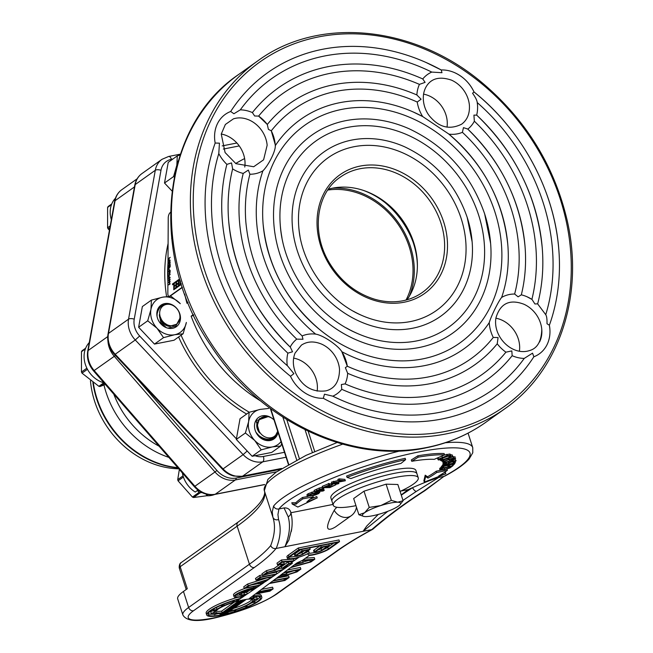<?xml version="1.0" encoding="UTF-8"?>
<svg xmlns="http://www.w3.org/2000/svg" width="653" height="653" viewBox="0 0 653 653"><rect width="100%" height="100%" fill="white"/><g stroke="black" fill="none" stroke-linecap="round" stroke-linejoin="round"><path stroke-width="0.98" d="M413.006 241.928A80.915 67.724 54.6 0 0 384.984 202.536M406.019 300.054A73.258 61.317 54.6 0 0 397.424 223.35A73.258 61.317 54.6 0 0 327.782 190.072M374.822 487.742A20.08 3.877 -17.9 0 1 375.279 487.595M363.876 516.45L358.897 514.744L364.611 512.744A20.08 3.877 162.1 0 0 363.974 516.466A20.08 3.877 162.1 0 0 365.313 516.588A20.08 3.877 162.1 0 0 382.242 513.25A20.08 3.877 162.1 0 0 398.461 506.067A20.08 3.877 162.1 0 0 399.905 504.859A20.08 3.877 162.1 0 0 397.75 502.214A20.08 3.877 162.1 0 0 380.83 505.553A20.08 3.877 162.1 0 0 364.611 512.744L369.239 507.389L380.83 505.553L391.335 500.369L397.75 502.214L403.089 500.712L400.02 504.736M358.897 514.744L353.665 498.533L364.007 491.178L386.103 484.159L397.857 484.502L403.089 500.712M364.007 491.178L369.239 507.389M386.103 484.159L391.335 500.369M394.388 473.343A44.673 8.628 -17.9 0 1 416.973 473.784A44.673 8.628 -17.9 0 0 371.81 479.302A44.673 8.628 -17.9 0 0 331.961 501.243A44.673 8.628 -17.9 0 1 351.371 487.065A44.673 8.628 -17.9 0 1 394.388 473.343M355.967 505.667A44.673 8.628 -17.9 0 1 333.25 505.251A44.673 8.628 -17.9 0 1 352.661 491.064A44.673 8.628 -17.9 0 1 395.677 477.351A44.673 8.628 -17.9 0 1 418.263 477.792A44.673 8.628 -17.9 0 1 400.085 491.415M180.081 155.047L177.298 155.879L168.229 162.328L164.507 183.028L171.992 190.978M177.298 155.879L176.824 165.233L173.584 176.571L164.507 183.028M173.584 176.571L174.261 177.004M178.261 160.826A20.104 16.823 54.6 0 0 176.824 165.233A20.104 16.823 54.6 0 0 176.628 166.711M151.423 300.102L150.949 309.465A20.104 16.823 54.6 0 1 162.589 297.188A20.104 16.823 54.6 0 1 180.293 303.678L170.988 296.242L162.589 297.188L151.423 300.102L142.354 306.559L138.632 327.251L154.475 344.09L174.033 340.237L183.109 333.781L186.35 322.443A20.104 16.823 54.6 0 1 174.718 334.728L183.109 333.781M147.709 320.803L157.014 328.23A20.104 16.823 54.6 0 1 150.949 309.465L147.709 320.803L138.632 327.251M163.544 337.642L174.718 334.728A20.104 16.823 54.6 0 1 157.014 328.23L163.544 337.642L154.475 344.09M157.512 318.15A13.215 11.06 -125.4 0 1 164.67 303.612A13.215 11.06 -125.4 0 1 179.787 313.758A13.215 11.06 -125.4 0 1 172.637 328.296A13.215 11.06 -125.4 0 1 157.512 318.15M268.661 408.435L260.269 409.382L249.103 412.296L240.026 418.753L236.313 439.445L252.156 456.284L271.713 452.423L280.79 445.975L281.655 443.509M249.103 412.296L248.63 421.658L245.381 432.996L236.313 439.445M245.381 432.996L254.694 440.424L261.224 449.835L252.156 456.284M261.224 449.835L272.391 446.913L280.79 445.975M260.269 409.382A20.104 16.823 54.6 0 0 248.63 421.658A20.104 16.823 54.6 0 0 254.694 440.424A20.104 16.823 54.6 0 0 272.391 446.913A20.104 16.823 54.6 0 0 281.027 441.583M278.007 432.213A13.215 11.06 -125.4 0 1 267.395 440.644A13.215 11.06 -125.4 0 1 255.192 430.343A13.215 11.06 -125.4 0 1 258.588 417.438A13.215 11.06 -125.4 0 1 271.868 418.206M257.102 433.821A12.399 10.375 54.6 0 0 274.497 437.33M363.599 190.48A73.258 61.317 -125.4 0 1 417.194 261.886A73.258 61.317 -125.4 0 1 417.389 266.089M109.908 227.628L108.145 228.885L109.443 230.231M111.492 204.65L107.59 207.425L107.574 227.758L110.226 225.873M107.574 227.758A22.855 19.125 54.6 0 0 108.145 228.885M107.59 207.425A22.855 19.125 54.6 0 1 108.161 206.495L111.769 203.924M87.445 369.304L82.025 373.157L98.872 386.315A22.855 19.125 54.6 0 0 99.444 386.421A22.855 19.125 54.6 0 0 100.007 386.519L105.337 384.437M98.872 386.315L103.803 382.813M104.415 383.376L100.007 386.519M85.372 348.922L81.47 351.698L81.454 372.03L86.873 368.178M81.454 372.03A22.855 19.125 54.6 0 0 82.025 373.157M81.47 351.698A22.855 19.125 54.6 0 1 82.041 350.775L85.649 348.204M168.343 304.012L169.364 304.241M170.719 304.608A11.338 9.485 -125.4 0 1 179.959 316.811A11.338 9.485 -125.4 0 1 179.934 317.562A11.338 9.485 -125.4 0 1 169.437 325.537A11.338 9.485 -125.4 0 1 159.659 313.211A11.338 9.485 -125.4 0 1 170.719 304.608L169.274 304.265C162.613 303.751 158.565 306.967 157.128 313.922L157.047 316.305M166.295 327.651L160.842 322.476L159.316 314.746L162.36 321.643L169.38 326.32L176.808 324.206L179.853 318.395L175.828 326.108L167.935 328.165M170.27 326.435A11.591 10.244 -109.9 0 1 159.316 314.746M201.916 492.55L200.161 492.819A22.855 19.125 -125.4 0 1 199.051 492.37L197.402 490.509M179.346 469.458L177.722 479.637L183.052 475.841M183.42 477.017L178.065 480.828L192.447 497.072L199.051 492.37M192.447 497.072A22.855 19.125 54.6 0 0 193.557 497.521L206.683 495.774M200.161 492.819L193.557 497.521M177.722 479.637A22.855 19.125 54.6 0 0 178.065 480.828M277.729 431.372L274.774 437.82L269.265 440.636M267.975 439.134A11.591 9.697 -142.8 0 1 258.327 435.11M255.96 432.262L258.759 435.51C264.677 439.975 270.113 440.285 275.06 436.433L277.696 431.274M277.656 431.127A11.338 9.485 -125.4 0 1 270.832 437.796A11.338 9.485 -125.4 0 1 260.89 433.78A11.338 9.485 -125.4 0 1 258.441 421.242A11.338 9.485 -125.4 0 1 268.636 416.753A11.338 9.485 -125.4 0 1 274.048 419.977M268.636 416.753L266.889 416.402L259.519 418.655L257.151 425.838L259.592 432.898L256.058 420.728L268.138 416.622M259.592 432.898A11.591 9.697 -142.8 0 1 257.527 421.854M179.42 568.502L180.171 566.714A4.285 3.592 -125.4 0 1 181.297 562.511C179.42 563.033 178.857 567.171 179.428 568.502L186.203 589.496M183.46 591.455L188.627 607.47A52.893 10.219 162.1 0 0 182.873 614.93L177.698 598.915A52.893 10.219 162.1 0 1 183.46 591.455L187.28 588.737L180.171 566.714L237.153 526.171L249.446 564.208L188.627 607.47A4.285 3.592 54.6 0 0 193.533 610.759L254.352 567.498A254.441 49.163 162.1 0 0 276.056 548.479L276.227 548.447C280.521 537.492 281.296 527.844 278.553 519.494L277.933 514.54L278.937 508.956A101.493 19.606 -17.9 0 1 418.646 451.982A101.493 19.606 -17.9 0 1 443.909 476.421L424.197 490.762C404.346 503.569 386.862 516.523 371.72 529.607L363.027 531.322L366.798 525.975L378.283 514.425M291.703 528.906L288.838 540.145L284.92 546.724L276.227 548.447M279.125 508.916L284.047 507.944C287.312 507.691 289.508 508.948 290.634 511.707A4.285 4.032 163.9 0 1 288.161 516.719C290.642 525.428 289.565 535.427 284.92 546.724L363.027 531.322L387.833 511.299M291.279 531.518C292.609 524.514 292.405 517.951 290.667 511.821L290.634 511.707M400.885 491.048L408.117 489.619A268.734 51.93 -17.9 0 1 412.541 487.66L401.293 495.145M402.983 500.386L416.271 491.448A4.285 1.804 -123.1 0 1 412.541 487.66C423.03 483.049 431.788 479.637 438.824 477.416L443.746 476.445M373.083 528.995L371.875 529.583A254.441 49.163 162.1 0 0 336.262 551.344A4.285 3.592 54.6 0 0 337.454 550.83C346.996 544.047 358.717 536.888 372.618 529.354M372.945 529.118C387.866 516.205 405.178 503.39 424.899 490.664L443.909 476.421M399.946 450.945A105.778 20.439 162.1 0 0 273.574 506.099C274.644 508.409 276.431 509.364 278.937 508.956M273.574 506.099L272.252 511.903L272.864 517.111A4.285 4.032 -18.4 0 0 272.881 517.143A4.285 4.032 -18.4 0 0 278.553 519.494M272.889 517.168L272.946 517.364C275.55 525.543 274.799 534.954 270.701 545.606C271.779 547.916 273.558 548.871 276.056 548.479M290.92 512.736L332.989 504.434M333.25 505.251L330.883 497.904A44.673 8.628 -17.9 0 1 370.733 475.964A44.673 8.628 -17.9 0 1 415.896 470.446L418.263 477.792M439.73 468.936L441.599 466.887M444.105 466.283L447.672 465.434M449.868 464.912L452.358 464.316M455.076 461.81L455.312 462.544L453.99 464.552L452.562 464.944L453.598 463.361L450.292 464.259L449.321 465.744L447.893 466.128L448.864 464.65L444.375 465.875L443.338 467.458L441.91 467.85L441.477 466.52L443.305 464.365M450.643 462.365L452.994 461.72M446.325 462.724L448.333 461.744M455.076 459.035L456.088 460.732L455.157 461.785L453.206 462.373L454.668 461.091M454.619 461.018L452.839 461.189L446.954 464.365L444.391 464.895L443.403 464.667L443.305 462.618M323.717 489.089L324.206 490.419L323.031 491.023L314.542 491.774L319.619 489.391L322.696 488.673L323.806 488.909L321.047 490.697L324.206 490.419M314.542 491.774L314.109 490.436L319.186 488.06L322.5 487.326M309.971 499.267L316.787 496.574L317.219 497.904L297.825 507.055L292.242 504.059L296.176 504.108A85.763 16.57 -17.9 0 1 302.919 498.81L313.26 496.876A73.258 14.154 162.1 0 0 306.894 501.994L317.219 497.904M292.242 504.059L291.809 502.728L295.744 502.769A85.763 16.57 -17.9 0 1 302.486 497.48L307.996 496.443M443.501 473.025L445.403 472.429L445.836 473.768L424.311 482.11L425.634 476.519L427.993 478.102A73.258 14.154 162.1 0 0 436.661 472.535L447.387 470.315A85.763 16.57 -17.9 0 1 438.71 475.988L445.836 473.768M424.311 482.11L423.879 480.771L425.209 475.188L427.56 476.772A73.258 14.154 162.1 0 0 436.228 471.197L440.375 470.34M411.749 461.296L411.317 459.965L417.789 455.827A85.763 16.57 -17.9 0 1 444.122 453.549L444.554 454.88L434.237 459.353A73.258 14.154 162.1 0 0 411.749 461.296L418.222 457.165A85.763 16.57 -17.9 0 1 444.554 454.88M347.045 477.384L346.612 476.045A85.763 16.57 -17.9 0 1 405.195 458.316L405.619 459.647L400.983 463.418A73.258 14.154 162.1 0 0 350.947 478.567L347.045 477.384A85.763 16.57 -17.9 0 1 405.619 459.647M314.436 491.431L308.061 493.75L306.886 494.86L307.4 496.304L308.485 495.08L312.216 493.48L316.86 492.403L319.799 492.493L319.366 491.162M322.623 487.701L322.198 486.371L329.251 483.473L329.683 484.804L324.794 487.073L326.778 487.04L332.189 484.91L327.635 487.024L330.312 486.975L336.05 484.689L329.855 487.571L322.623 487.701L329.683 484.804M329.496 484.24L331.757 483.571L332.189 484.91M332.091 484.616L334.091 483.685M331.879 483.473L333.928 482.608L342.809 481.196L338.303 480.763L339.65 480.2L345.339 480.747L334.01 482.975L338.907 483.457L337.56 484.02L331.879 483.473L331.446 482.134L338.23 480.518M338.303 480.763L337.87 479.433L339.225 478.861L344.906 479.408L345.339 480.747M438.106 458.667L438.4 457.549M444.048 455.108L449.852 454.006L450.774 456.014L448.962 456.741L448.995 455.851L446.791 456.104L439.959 458.83L439.844 459.483L442.767 459.198L438.538 460.006L438.514 459.108L447.199 455.647L450.284 455.337L450.774 456.014M440.881 458.112L442.334 457.867L442.767 459.198M442.456 458.235L448.66 455.965M450.684 455.223L451.99 454.741L452.839 456.284L442.391 460.112L443.795 460.798L442.391 461.312L440.563 460.422L452.839 456.284M443.518 459.941L453.117 456.692L455.263 456.969M446.921 460.332L451.239 458.912M444.358 461.94C444.138 461.508 445.64 460.74 448.88 459.639L454.251 458.635L449.729 460.945C446.464 462.014 444.677 462.34 444.358 461.94L444.334 461.9M442.954 462.414L444.162 461.157L448.684 459.337L453.549 458.022L455.655 458.169L454.455 459.41L445.06 462.553L442.954 462.414L442.489 461.01M453.117 456.692L453.549 458.022M451.99 454.741L452.423 456.08M440.424 459.981L440.563 460.422M443.444 459.728L443.795 460.798M448.619 455.818L448.913 456.725M439.959 458.83L439.844 459.483L439.706 459.043M440.93 458.259L441.314 459.451M442.293 457.859L442.726 459.19M438.538 460.006L438.081 457.769M338.523 482.257L338.907 483.457M333.495 481.269L333.928 482.608M339.225 478.861L339.65 480.2M328.394 483.489L328.826 484.82M326.533 486.273L326.778 487.04M330.9 483.587L331.332 484.926M329.977 485.93L330.312 486.975M334.891 483.759L335.201 484.706M335.781 483.849L336.05 484.689M308.877 495.48L312.273 493.799L318.248 493.048L311.293 495.668L308.853 495.627M310.755 494.354L315.93 492.999M319.374 491.35L319.709 492.378L318.623 493.603L314.893 495.203L307.4 496.304M311.783 492.142L312.216 493.48M417.789 455.827L418.222 457.165M446.995 469.091L447.387 470.315M425.209 475.188L425.634 476.519M427.56 476.772L427.993 478.102M436.228 471.197L436.661 472.535M312.901 495.766L313.26 496.876M295.744 502.769L296.176 504.108M302.486 497.48L302.919 498.81M322.239 489.366L320.084 490.787L316.697 491.08L321.505 489.301M319.725 489.693L320.084 490.787M323.374 487.505L323.806 488.909M444.285 462.65L444.505 463.328L446.554 462.708L444.824 464.177M446.415 462.275L446.554 462.708M444.815 464.063L446.758 464.063L452.733 460.863L456.088 460.732M449.027 461.532L449.329 462.487M450.301 461.116L450.488 461.712M452.831 461.198L453.206 462.373L452.839 461.189M442.971 463.181L443.403 464.512L444.505 463.328M452.178 463.744L452.562 464.944M447.534 465.018L447.893 466.128M441.91 467.85L443.232 465.834L455.312 462.544M442.799 464.503L443.232 465.834M444.799 469.344L441.624 469.719L442.318 468.519L451.272 466.381L449.158 467.891L444.799 469.344L444.375 468.03M448.856 466.952L449.158 467.891M440.163 470.274L441.493 468.348L453.133 465.573L449.933 467.948L444.244 469.858L440.163 470.274L439.559 468.756M441.061 467.017L441.493 468.348M452.896 464.854L453.133 465.573M290.936 561.433L291.336 562.674L293.328 561.254L282.276 562.078L279.19 564.274L284.333 563.89L275.346 570.289L267.738 572.42L264.653 574.616L283.541 569.326L283.141 568.102M294.013 560.764L298.503 557.572A12.782 2.473 -17.9 0 1 287.475 558.568L286.936 556.903A12.782 2.473 -17.9 0 1 288.324 555.099L298.331 547.981L338.989 539.958L339.527 541.631L329.52 548.749A12.782 2.473 -17.9 0 1 309.351 555.434L302.772 560.111L314.803 559.213L310.999 561.923L290.609 567.637L284.226 572.412L300.87 569.122L296.952 571.914L275.982 578.574L273.264 580.607L289.132 577.481L284.937 580.46L269.346 583.537L258.302 591.789L273.117 588.867L269.893 591.169L255.29 594.042L252.703 595.985A28.944 5.591 -17.9 0 1 261.804 597.16A28.944 5.591 -17.9 0 1 235.986 611.379A28.944 5.591 -17.9 0 1 206.715 614.955A28.944 5.591 -17.9 0 1 240.875 598.319L243.83 596.303L241.284 596.809A14.293 2.759 -17.9 0 1 234.052 596.671A14.293 2.759 -17.9 0 1 240.263 592.132A14.293 2.759 -17.9 0 1 254.033 587.741L256.286 587.292L253.062 589.586L250.801 590.034A7.061 1.363 162.1 0 0 244.002 592.206A7.061 1.363 162.1 0 0 240.941 594.442A7.061 1.363 162.1 0 0 244.508 594.516L247.275 593.969L259.87 585.406L244.279 588.484L248.197 585.692L269.322 578.982L272.383 576.901L256.017 580.133L260.212 577.146L276.856 573.865L282.798 569.824L262.506 575.513L266.971 572.338L274.578 570.208L282.667 564.453L277.517 564.837L276.978 563.172L281.443 559.996L281.982 561.662L294.013 560.764L293.475 559.099L294.079 558.666M236.835 601.062L240.157 598.801A27.499 5.314 -17.9 0 0 208.095 614.514A27.499 5.314 -17.9 0 0 235.896 611.118A27.499 5.314 -17.9 0 0 260.433 597.609A27.499 5.314 -17.9 0 0 252.074 596.45L249.16 598.63A20.904 4.04 -17.9 0 1 250.768 598.572L253.437 597.389L251.503 598.589A20.904 4.04 -17.9 0 1 254.148 599.601L257.298 598.597L254.197 599.878A20.904 4.04 -17.9 0 1 252.189 602.36L254.98 601.805L254.335 602.262L251.544 602.817A20.904 4.04 -17.9 0 1 245.438 606.106L247.112 606.155L244.271 606.621A20.904 4.04 -17.9 0 1 235.684 609.845L235.806 610.482L234.427 610.914L234.305 610.277A20.904 4.04 -17.9 0 1 228.77 611.837L227.268 612.898L220.012 614.326L221.514 613.265A20.904 4.04 -17.9 0 1 217.759 613.542L214.347 614.71L217.025 613.526A20.904 4.04 -17.9 0 1 214.38 612.522L211.229 613.518L214.331 612.245A20.904 4.04 -17.9 0 1 216.331 609.763L213.547 610.31L216.976 609.298A20.904 4.04 -17.9 0 1 223.089 606.008L221.416 605.96L224.257 605.494A20.904 4.04 -17.9 0 1 232.835 602.27L232.721 601.642L234.101 601.201L234.215 601.837A20.904 4.04 -17.9 0 1 236.835 601.062L236.435 599.829M240.875 598.319L240.435 596.964M244.524 595.838L241.928 596.352A12.848 2.481 -17.9 0 1 235.431 596.222A12.848 2.481 -17.9 0 1 241.014 592.14A12.848 2.481 -17.9 0 1 253.38 588.198L254.425 587.994L252.491 589.373L251.446 589.577A8.505 1.641 162.1 0 0 243.259 592.189A8.505 1.641 162.1 0 0 239.561 594.891A8.505 1.641 162.1 0 0 243.863 594.973L246.581 594.434L244.524 595.838L244.214 594.899M247.275 593.969L246.736 592.295L249.715 590.271M265.094 580.623L265.42 581.635L258.343 583.88L263.657 582.835L260.555 584.941L260.106 583.537M264.343 582.37L263.534 582.525L264.31 582.28M265.42 581.635L268.505 579.538L249.046 585.717L246.14 587.782L260.555 584.941M269.322 578.982L268.873 577.595M273.076 576.436L257.886 579.431L260.792 577.366L276.17 574.33L273.076 576.436L272.619 575.032M276.856 573.865L276.317 572.191L277.705 571.253M283.541 569.326L286.871 567.057L281.892 568.453L288.765 563.563L292.34 563.057M287.614 566.551L284.031 567.555L289.067 563.98L291.695 563.784L287.614 566.551L287.214 565.294M292.413 563.286L291.336 562.674M269.314 590.949L271.256 589.569L257.706 592.238L255.894 593.593L269.314 590.949L269.012 590.01M284.357 580.248L287.263 578.174L272.66 581.056L269.95 583.088L284.357 580.248L283.908 578.844M286.357 572.322L286.806 573.726L279.264 576.117L276.668 578.068L296.103 571.889L295.646 570.485M280.308 575.342L281.614 575.081L280.308 575.342M296.103 571.889L299.009 569.824L283.622 572.861L280.912 574.885L286.806 573.726M310.232 561.841L313.13 559.776L301.98 560.609L296.87 562.959L303.172 562.486L294.095 565.033L291.246 567.163L310.232 561.841L309.914 560.013M296.217 563.441L294.732 564.559L299.605 563.188L296.217 563.441M281.443 559.996L293.475 559.099M305.449 558.201L314.264 557.548L314.803 559.213M301.115 560.935L302.633 560.821L303.172 562.486M303.033 562.037L309.693 560.176M287.451 569.996L300.331 567.457L300.87 569.122M286.594 573.073L293.221 570.967M278.284 577.84L288.593 575.807L289.132 577.481M251.389 584.974L258.253 583.619M261.526 589.381L272.579 587.202L273.117 588.867M255.282 594.05A28.944 5.591 -17.9 0 1 261.265 595.495L261.804 597.16M206.715 614.955L206.177 613.289A28.944 5.591 -17.9 0 1 237.798 597.324M234.052 596.671L233.513 594.997A14.293 2.759 -17.9 0 1 245.414 588.255M242.239 593.104A7.061 1.363 162.1 0 0 243.969 592.842L246.736 592.295M244.279 588.484L243.74 586.81L247.658 584.027L266.326 578.101M256.017 580.133L255.478 578.46L259.674 575.481L262.326 574.95M269.673 573.505L276.317 572.191M262.506 575.513L261.967 573.848L266.432 570.665L274.04 568.534L279.443 564.698M327.398 546.177L321.594 550.308A3.379 0.653 -17.9 0 1 318.068 551.752A3.379 0.653 -17.9 0 1 315.53 551.907A3.379 0.653 -17.9 0 1 315.897 551.434L321.709 547.296L327.398 546.177M317.97 549.957A3.379 0.653 162.1 0 0 321.056 548.642L323.415 546.961M329.267 545.475L322.811 550.071A4.824 0.931 -17.9 0 1 317.774 552.128A4.824 0.931 -17.9 0 1 314.158 552.356A4.824 0.931 -17.9 0 1 314.681 551.671L321.137 547.083L329.267 545.475L328.81 544.071M314.158 552.356L313.62 550.683A4.824 0.931 -17.9 0 1 314.142 550.006L320.052 545.802M320.68 545.679L321.137 547.083M337.658 542.325L328.304 548.985A11.338 2.188 -17.9 0 1 316.468 553.817A11.338 2.188 -17.9 0 1 307.955 554.356A11.338 2.188 -17.9 0 1 309.196 552.756A11.338 2.188 -17.9 0 1 297.36 557.589A11.338 2.188 -17.9 0 1 288.846 558.127A11.338 2.188 -17.9 0 1 290.087 556.527L299.441 549.867L337.658 542.325M323.545 549.548A11.338 2.188 162.1 0 0 327.765 547.32L333.667 543.116M304.437 553.32A11.338 2.188 162.1 0 0 308.657 551.083L309.196 552.756M308.591 553.23A11.338 2.188 162.1 0 0 314.387 552.536M289.483 557.001A11.338 2.188 162.1 0 0 295.287 556.299M287.475 558.568A12.782 2.473 -17.9 0 1 288.863 556.764L298.87 549.646L339.527 541.631M298.331 547.981L298.87 549.646M277.517 564.837L281.982 561.662M246.352 599.323A19.459 3.763 -17.9 0 1 252.776 600.074A19.459 3.763 -17.9 0 1 229.432 611.363L246.352 599.323M228.085 611.69L245.259 599.478A19.459 3.763 -17.9 0 0 244.516 599.593L227.244 611.885A19.459 3.763 -17.9 0 0 228.085 611.69L227.979 611.355M243.332 599.805L225.987 612.155A19.459 3.763 -17.9 0 1 225.195 612.31L242.541 599.968A19.459 3.763 -17.9 0 1 243.332 599.805M241.284 600.238L224.012 612.522A19.459 3.763 -17.9 0 1 223.269 612.636L240.435 600.425A19.459 3.763 -17.9 0 1 241.284 600.238M222.175 612.792L239.096 600.752A19.459 3.763 -17.9 0 0 215.743 612.041A19.459 3.763 -17.9 0 0 222.175 612.792L221.636 611.126L234.329 602.099M227.44 612.155A20.904 4.04 -17.9 0 1 222.616 613.102L227.44 612.155M276.48 569.481L281.745 568.004M281.867 562.364L283.794 562.225L284.333 563.89M266.432 570.665L266.971 572.338M274.04 568.534L274.578 570.208M235.945 595.136A12.848 2.481 162.1 0 0 239.61 594.989M252.189 588.451L252.491 589.373M239.561 594.891L239.022 593.218A8.505 1.641 -17.9 0 1 239.006 593.112M255.927 586.182L256.286 587.292M258.017 582.868L258.343 583.88M247.658 584.027L248.197 585.692M259.674 575.481L260.212 577.146M288.765 563.563L288.226 561.89L281.353 566.78L281.892 568.453M288.226 561.89L291.018 561.686M298.862 553.728A3.379 0.653 162.1 0 0 301.947 552.414L304.306 550.732M302.486 554.079A3.379 0.653 -17.9 0 1 298.96 555.515A3.379 0.653 -17.9 0 1 296.421 555.679A3.379 0.653 -17.9 0 1 296.789 555.197L302.6 551.067L308.289 549.948L302.486 554.079L301.947 552.414M303.702 553.834A4.824 0.931 -17.9 0 1 298.666 555.899A4.824 0.931 -17.9 0 1 295.05 556.119A4.824 0.931 -17.9 0 1 295.572 555.442L302.029 550.846L310.159 549.246L303.702 553.834M295.05 556.119L294.511 554.454A4.824 0.931 -17.9 0 1 295.034 553.777L300.943 549.573M301.572 549.442L302.029 550.846M309.702 547.843L310.159 549.246M215.988 611.037A19.459 3.763 162.1 0 0 221.636 611.126M233.66 608.351A19.459 3.763 162.1 0 0 252.001 599.405M215.988 607.723L216.437 607.633L216.976 609.298M216.437 607.633A20.904 4.04 -17.9 0 1 217.408 607.012M232.444 601.062L232.835 602.27M223.832 604.18L224.257 605.494M211.229 613.518L210.641 611.575L213.792 610.571L214.331 612.245M250.474 597.65L250.768 598.572M253.486 597.715A20.904 4.04 -17.9 0 1 253.609 597.928L254.148 599.601M219.734 613.461L220.012 614.326M253.609 597.928L256.76 596.932L257.298 598.597M210.641 611.575L211.18 613.24M214.502 612.734L213.809 613.045L214.347 614.71M253.813 596.287L254.172 597.405M253.103 596.344L253.437 597.389M254.148 600.197L254.98 601.805M213.874 608.874L214.192 609.853M213.204 609.257L213.547 610.31M234.231 610.31L234.427 610.914M246.883 605.429L247.112 606.155M233.905 600.597L234.101 601.201M232.525 601.038L232.721 601.642M222.363 604.776L222.583 605.445M221.187 605.274L221.416 605.96M208.185 613.559A27.499 5.314 162.1 0 0 214.176 614.163M217.065 613.853A27.499 5.314 162.1 0 0 219.498 613.477M250.581 603.437A27.499 5.314 162.1 0 0 252.001 602.727M254.784 601.184A27.499 5.314 162.1 0 0 259.804 596.891M334.214 510.328A12.864 10.766 -125.4 0 0 351.2 515.748L335.413 526.979C325.398 532.881 324.998 527.33 334.214 510.328A12.48 4.865 -25.8 0 1 336.932 507.267M401.22 494.933L408.117 489.619M214.666 494.468A24.569 20.561 -125.4 0 1 206.511 495.766L206.34 494.182M197.981 490.093L195.247 492.044A24.569 20.561 -125.4 0 1 182.375 472.935M208.209 494.558L206.511 495.766M103.958 382.854A24.569 20.561 -125.4 0 1 85.698 365.427A24.569 20.561 -125.4 0 1 89.257 342.572M111.337 219.71A24.569 20.561 -125.4 0 1 115.467 198.202M280.113 469.385L236.28 478.029A21.247 17.778 -125.4 0 1 216.918 470.454L133.963 375.149M90.457 380.789A86.269 72.197 54.6 0 0 178.791 468.821M222.485 469.238A21.908 18.333 54.6 0 0 233.758 476.045L242.23 476.315A4.285 2.196 -101.2 0 0 242.696 476.11A22.3 18.659 -125.4 0 1 223.057 468.911L222.485 469.238L114.618 354.587L115.189 354.261A22.3 18.659 -125.4 0 1 108.463 333.438L135.212 184.57A22.3 18.659 -125.4 0 1 141.921 173.6L162.001 159.316A22.3 18.659 54.6 0 0 155.292 170.286L128.543 319.154L108.463 333.438A4.285 1.812 10.2 0 0 108.023 334.067A4.285 1.812 10.2 0 0 108.014 334.132A21.908 18.333 54.6 0 0 107.778 335.92A21.908 18.333 54.6 0 0 114.618 354.587M236.419 438.84L139.669 335.993A18.015 15.076 -125.4 0 1 134.232 319.178L160.981 170.311A4.285 1.812 -169.8 0 0 155.292 170.286L135.212 184.57A4.285 1.812 10.2 0 0 134.771 185.191A4.285 1.812 10.2 0 0 134.755 185.256L108.039 334.001M328.394 189.182A70.761 59.219 -125.4 0 1 413.692 242.434A70.761 59.219 -125.4 0 1 407.064 299.768M353.436 311.244A93.632 78.36 54.6 0 0 361.591 315.326A93.632 78.36 54.6 0 0 444.252 303.996A93.632 78.36 54.6 0 0 461.173 218.567A93.632 78.36 54.6 0 0 364.341 145.448A93.632 78.36 54.6 0 0 298.788 227.04A93.632 78.36 54.6 0 0 299.988 236.231M549.859 328.802L549.377 325.235A33.948 28.414 -125.4 0 1 549.859 328.802A33.948 28.414 -125.4 0 1 533.86 356.775A197.973 165.699 -125.4 0 1 323.317 398.297A33.948 28.414 -125.4 0 1 290.503 376.291A197.973 165.699 -125.4 0 1 215.164 143.031A33.948 28.414 -125.4 0 1 230.68 111.492A197.973 165.699 -125.4 0 1 425.985 62.451A197.973 165.699 -125.4 0 1 441.224 69.969A33.948 28.414 -125.4 0 1 454.708 72.703A33.948 28.414 -125.4 0 1 474.037 91.975A197.973 165.699 -125.4 0 1 558.788 249.136A197.973 165.699 -125.4 0 1 549.377 325.227L547.01 323.741C547.116 319.113 546.692 316.093 545.745 314.697L537.607 303.833L534.921 303.98L532.015 299.449L527.085 296.789A33.948 28.414 -125.4 0 1 531.893 299.376A172.245 144.158 54.6 0 0 474.347 121.213A33.948 28.414 -125.4 0 1 467.809 129.123A160.099 133.996 -125.4 0 1 525.02 246.263A160.099 133.996 -125.4 0 1 521.323 294.838A33.948 28.414 -125.4 0 1 527.085 296.789M187.868 302.225L186.97 303.286L187.933 302.388M193.508 314.983L191.133 316.158L193.696 315.366M447.011 127.155A26.806 22.431 54.6 0 0 445.893 114.699A26.806 22.431 54.6 0 0 433.559 98.309A26.806 22.431 54.6 0 0 423.519 94.13M244.761 167.054A26.806 22.431 54.6 0 0 221.261 134.02M317.129 391.131A26.806 22.431 54.6 0 0 293.638 358.105M519.388 351.241A26.806 22.431 54.6 0 0 495.896 318.207M533.86 356.775L532.546 353.151L524.237 358.415A33.948 28.414 -125.4 0 1 512.156 355.697L511.83 350.914L505.92 352.171A33.948 28.414 -125.4 0 1 497.235 343.788L498.068 337.56L493.268 337.446A33.948 28.414 -125.4 0 1 489.244 322.623C491.627 314.803 498.949 300.519 501.635 297.442A33.948 28.414 -125.4 0 1 514.629 294.03L518.107 296.829L521.323 294.838M539.574 341.976A26.806 22.431 54.6 0 0 541.786 329.463A26.806 22.431 54.6 0 0 523.804 304.192C513.299 300.258 501.259 300.143 495.962 317.807C492.582 336.834 512.254 356.252 529.444 350.596C537.264 348.482 541.378 341.437 541.786 329.463M290.193 347.045A33.948 28.414 -125.4 0 1 296.74 339.136L302.984 339.258L302.143 335.944A33.948 28.414 -125.4 0 1 315.652 334.124C323.741 335.364 338.621 346.09 341.846 351.698A33.948 28.414 -125.4 0 1 347.306 366.235L345.364 367.68L347.665 373.296A33.948 28.414 -125.4 0 1 345.111 383.891L341.356 384.544L341.764 389.302A33.948 28.414 -125.4 0 1 332.785 396.183L340.131 399.612A190.831 159.716 54.6 0 0 524.237 358.415M340.131 399.612A190.831 159.716 54.6 0 1 332.785 396.183L324.484 394.192L323.317 398.297M347.306 366.235A152.949 128.012 54.6 0 0 348.49 366.766L347.306 366.235L341.846 351.698M230.68 111.492L233.905 113.753L240.304 109.851A33.948 28.414 -125.4 0 1 252.385 112.569L254.621 115.989L258.621 116.095A33.948 28.414 -125.4 0 1 267.297 124.47L268.383 129.343L271.273 130.82A33.948 28.414 -125.4 0 1 275.223 144.615A33.948 28.414 -125.4 0 1 275.297 145.643C275.68 151.488 267.893 166.107 262.906 170.825A33.948 28.414 -125.4 0 1 249.911 174.237A152.949 128.012 54.6 0 0 245.895 222.542C250.287 266.326 269.077 304.159 302.249 336.034L302.143 335.944M287.296 365.664A33.948 28.414 -125.4 0 1 287.867 353.151L292.528 351.796L290.356 347.2C254.066 311.522 233.505 269.485 228.689 221.081A172.245 144.158 54.6 0 0 290.185 347.053M290.503 376.291L293.891 373.671L287.589 365.917C244.875 329.022 216.265 273.55 212.119 219.669A190.831 159.716 54.6 0 1 218.788 153.569L219.441 143.162L215.164 143.031M339.527 369.361A26.806 22.431 54.6 0 0 321.545 344.09C313.889 340.964 307.179 341.315 301.4 345.143L295.042 353.11C292.552 359.305 292.805 366.047 295.801 373.345C302.617 386.78 312.714 392.608 326.084 390.829C334.907 388.519 339.389 381.368 339.527 369.361M249.911 174.237L248.344 170.082L243.218 173.429A33.948 28.414 -125.4 0 1 232.639 168.89L231.529 162.923L226.893 164.376A33.948 28.414 -125.4 0 1 218.788 153.569M275.223 144.615L271.273 130.82A152.949 128.012 54.6 0 1 417.226 102.031L421.087 99.223L416.875 94.971A33.948 28.414 -125.4 0 1 419.43 84.376A172.245 144.158 54.6 0 0 258.621 116.095L267.297 124.47M267.15 145.276A26.806 22.431 54.6 0 0 249.168 120.005C243.577 117.63 238.321 117.254 233.399 118.879L225.367 124.47L221.253 134.061L225.089 152.549L235.945 163.674L253.707 166.744L263.583 159.822L267.15 145.276M512.156 355.697A179.395 150.141 -125.4 0 1 341.764 389.302M497.235 343.788A160.099 133.996 -125.4 0 1 347.665 373.296M345.111 383.891A172.245 144.158 54.6 0 0 505.92 352.171M287.867 353.151A179.395 150.141 -125.4 0 1 226.893 164.376M252.385 112.569A179.395 150.141 -125.4 0 1 421.887 78.564A179.395 150.141 -125.4 0 1 422.769 78.964A33.948 28.414 -125.4 0 1 431.755 72.083A190.831 159.716 54.6 0 0 240.304 109.851M431.755 72.083L441.967 72.712L441.257 69.985L425.985 62.451M296.74 339.136A160.099 133.996 -125.4 0 1 243.218 173.429M232.639 168.89A172.245 144.158 54.6 0 0 228.689 221.081M419.43 84.376L425.095 82.368L422.769 78.964L421.887 78.564M267.306 124.462A160.099 133.996 -125.4 0 1 416.875 94.971M348.49 366.766A152.949 128.012 54.6 0 0 493.268 337.446M275.297 145.643A140.803 117.842 -125.4 0 1 413.357 112.038A140.803 117.842 -125.4 0 1 422.695 116.569A33.948 28.414 -125.4 0 1 417.226 102.031M315.652 334.124A140.803 117.842 -125.4 0 1 262.906 170.825M489.244 322.623A140.803 117.842 -125.4 0 1 341.87 351.714M319.031 329.055A133.653 111.859 54.6 0 0 352.759 350.032A133.653 111.859 54.6 0 0 470.756 333.863A133.653 111.859 54.6 0 0 494.901 211.915A133.653 111.859 54.6 0 0 356.685 107.533A133.653 111.859 54.6 0 0 263.102 224.003A133.653 111.859 54.6 0 0 319.031 329.055M525.02 246.263C520.523 201.181 501.414 162.091 467.695 129.016L463.467 127.645L462.397 132.322A33.948 28.414 -125.4 0 1 448.905 134.143A140.803 117.842 -125.4 0 1 507.814 244.802A140.803 117.842 -125.4 0 1 501.635 297.442M413.357 112.038L422.826 116.642L448.595 133.889C483.449 163.756 503.185 200.724 507.814 244.802M545.753 314.681A190.831 159.716 54.6 0 0 477.237 102.586A33.948 28.414 -125.4 0 1 477.482 104.717A33.948 28.414 -125.4 0 1 476.674 115.099M542.227 247.732C537.084 196.52 515.225 152.296 476.633 115.059L476.674 115.116A179.395 150.141 -125.4 0 1 542.227 247.732A179.395 150.141 -125.4 0 1 537.648 303.874M476.674 115.116L473.923 115.116L474.347 121.213M558.788 249.136C554.291 190.341 521.82 130.167 474.045 91.975L472.56 93.232C475.482 97.321 477.041 100.44 477.237 102.586L477.482 104.717M455.761 82.507A26.806 22.431 54.6 0 0 451.427 80.115C440.04 76.303 431.813 78.189 426.744 85.772C419.969 96.179 424.164 110.675 430.768 117.467C439.828 127.621 450.121 129.857 461.647 124.176C467.262 119.997 469.842 113.728 469.409 105.386A26.806 22.431 54.6 0 0 467.034 96.089A26.806 22.431 54.6 0 0 455.761 82.507M467.197 217.384A100.774 84.343 -125.4 0 1 472.127 241.773A100.774 84.343 -125.4 0 1 380.03 327.945A100.774 84.343 -125.4 0 1 292.911 205.483A100.774 84.343 -125.4 0 1 404.525 146.745C434.898 161.111 455.786 184.644 467.189 217.335L472.127 241.773M484.665 213.939A121.499 101.688 -125.4 0 1 490.607 243.34A121.499 101.688 -125.4 0 1 379.573 347.233A121.499 101.688 -125.4 0 1 274.538 199.589A121.499 101.688 -125.4 0 1 409.096 128.772C445.713 146.092 470.895 174.465 484.657 213.89L490.607 243.34M346.335 327.912A114.357 95.705 54.6 0 0 357.02 333.299A114.357 95.705 54.6 0 0 457.973 319.464A114.357 95.705 54.6 0 0 478.641 215.123A114.357 95.705 54.6 0 0 360.374 125.809A114.357 95.705 54.6 0 0 280.308 225.465A114.357 95.705 54.6 0 0 281.925 237.521M514.629 294.03A152.949 128.012 54.6 0 0 462.397 132.322M170.49 212.437L170.164 212.666A4.285 1.779 -79.7 0 0 168.229 218.029L167.837 293.483A4.285 1.779 -79.7 0 0 168.923 296.323M169.413 296.299A4.285 1.779 -79.7 0 0 169.731 296.127L182.293 287.189M174.139 282.839L174.163 289.532L174.139 282.839L172.539 283.973L172.539 284.765L173.796 283.867L173.763 289.761M173.796 283.924L172.539 284.765M178.865 279.476L178.898 286.161L176.987 287.467L178.832 286.153L178.865 279.476L176.963 280.831L176.963 281.614L178.522 280.504L178.514 282.773L177.102 283.777L177.094 284.569L178.506 283.565L178.498 285.606L176.996 286.675L176.987 287.467M178.506 283.622L177.094 284.569M178.522 280.561L176.963 281.614M181.273 284.047L179.183 285.9L181.208 284.463L181.208 283.851M180.448 281.402L180.432 284.226M176.49 281.165L176.522 287.859L174.612 289.157L176.457 287.842L176.49 281.165L174.588 282.52L174.588 283.312L176.147 282.194L176.139 284.463L174.726 285.467L174.718 286.259L176.13 285.255L176.122 287.296L174.612 288.365L174.612 289.157M176.13 285.312L174.718 286.259M176.147 282.251L174.588 283.312M169.739 283.198L170.115 283.965L168.776 284.863L170.049 283.957L169.739 283.198L168.776 284.863M169.421 281.108L170.131 281.533L169.478 281.125L170.131 281.533L169.47 282.863L168.825 282.455L169.413 282.855L170.066 281.516L169.421 281.108L168.76 282.447L169.413 282.855L168.76 282.447M169.429 279.035L170.139 279.46L169.494 279.051L170.139 279.46L169.486 280.79L168.841 280.382L169.421 280.774L170.074 279.443L169.429 279.035L168.776 280.374L169.421 280.774L168.776 280.374M170.098 274.546L169.037 275.713L169.029 277.027L168.972 275.697L170.098 274.546L168.825 275.452L168.809 277.125M170.139 266.873L169.07 268.04L169.07 269.354L169.013 268.024L170.139 266.873L168.858 267.779L168.849 269.444M170.164 261.894L169.886 264.024L169.307 264.563L168.947 263.828L169.249 264.555L169.829 264.016L170.164 261.894L168.89 262.8L169.249 264.555L168.882 263.82M170.172 260.155L168.956 262.547L170.172 260.155L168.898 260.408M170.188 257.331L169.127 258.498L169.119 259.812L169.062 258.482L170.188 257.331L168.907 258.237L168.898 259.902M170.147 264.408L170.204 266.351L170.147 264.408L168.874 265.314L168.866 267.306L169.021 265.559L169.453 265.249L169.445 266.734L169.992 264.865L169.984 266.448M169.992 264.922L169.445 266.734M169.453 265.306L168.866 267.306M169.829 270.538L169.772 269.999L169.388 270.66M170.204 270.734L169.829 271.379M170.131 271.289L169.633 272.081L170.139 270.717M169.633 271.738L169.184 272.399L169.315 271.795L169.633 272.081M169.184 271.86L169.184 272.399M169.192 271.019L168.817 271.942M170.172 272.195L169.037 273.836M170.098 273.885L169.176 273.819A5.812 2.416 -79.7 0 0 168.972 273.827L170.107 272.187M169.772 276.978L170.147 277.745L168.801 278.643L170.082 277.729L169.772 276.978L168.801 278.643M171.633 238.296L172.253 239.063M170.107 271.803L168.825 274.105M169.633 270.889L169.315 271.526L169.323 270.954M169.388 270.962L169.38 271.509M169.323 270.318L168.825 271.093M170.139 270.448L169.772 269.999M170.098 260.441L169.421 260.433L170.033 260.433L169.413 261.339L169.421 260.433M169.486 260.441L169.478 261.241M169.282 260.425L168.89 262.53M170.009 262.408L169.804 263.681L169.625 262.628M169.69 262.637L169.87 263.69M169.47 262.792L169.249 264.187L169.037 263.045M169.103 263.061L169.103 263.959M169.919 279.247L169.421 280.439L168.898 280.276L169.853 279.239M169.494 279.386L168.964 280.292M169.911 281.321L169.413 281.451L169.935 281.606L169.413 282.512L168.89 282.357L169.845 281.312M169.478 281.459L168.956 282.365M181.167 283.712L180.367 284.275L180.383 281.198M180.057 280.104L180.032 284.512L179.183 285.9M182.375 287.418L170.049 296.184A4.285 1.779 100.3 0 1 169.911 296.274M332.385 188.203A74.671 62.5 -125.4 0 1 398.387 222.665A74.671 62.5 -125.4 0 1 409.3 296.323M181.297 562.502L238.288 521.967A4.285 3.592 54.6 0 0 237.153 526.171A250.148 48.338 162.1 0 0 264.441 491.04M284.047 507.944L288.161 516.719M416.271 491.448L438.824 477.416M272.799 516.898L264.343 490.721A105.778 20.439 -17.9 0 1 264.326 490.664A105.778 20.439 -17.9 0 1 342.694 444.146M424.197 490.762A4.285 1.755 57.2 0 0 424.899 490.672A4.285 1.755 57.2 0 0 424.997 490.599M444.628 476.2C456.259 470.005 464.446 464.25 469.189 458.928L472.788 452.733L472.756 447.664A105.778 20.439 162.1 0 0 445.33 442.75M270.701 545.606A250.148 48.338 -17.9 0 1 249.446 564.208A4.285 3.592 54.6 0 0 254.352 567.498M336.262 551.344L275.452 594.605A4.285 3.592 54.6 0 0 276.643 594.091L337.454 550.83M275.452 594.605A48.6 9.387 -17.9 0 1 212.821 618.097A48.6 9.387 -17.9 0 1 193.533 610.759M449.297 459.606L449.729 460.945M452.97 458.528L453.296 459.532M443.73 459.826L444.162 461.157M448.252 457.998L448.684 459.337M441.91 456.031L442.301 457.247M446.766 454.317L447.199 455.647M449.852 454.006L450.284 455.337M310.861 494.337L311.293 495.668M316.599 491.595L316.86 492.403M308.061 493.75L308.485 495.08M320.59 489.448L320.884 490.37M323.415 487.685L323.774 488.787M316.338 489.293L316.77 490.632M319.186 488.06L319.619 489.391M322.272 487.342L322.696 488.673M446.358 462.83L446.758 464.063M448.26 461.818L448.693 463.157M452.553 460.283L452.733 460.863M440.171 467.858L440.604 469.197M321.056 548.642L321.594 550.308M314.142 550.006L314.681 551.671M327.765 547.32L328.304 548.985M288.324 555.099L288.863 556.764M241.586 595.299L241.928 596.352M251.16 588.696L251.446 589.577M253.674 586.631L254.033 587.741M243.969 592.842L244.508 594.516M295.034 553.777L295.572 555.442M92.881 382.544A88.522 74.091 54.6 0 0 178 467.915M177.763 467.638A88.661 74.205 -125.4 0 1 93.33 382.854M103.966 384.984A88.661 74.205 54.6 0 0 168.825 457.369M236.28 478.029A4.285 2.196 78.8 0 1 235.333 479.955L276.554 471.825M216.918 470.454L214.984 471.988A22.333 18.692 54.6 0 0 235.333 479.955L215.253 494.239A22.333 18.692 -125.4 0 1 194.904 486.273L194.284 486.616C200.144 493.007 206.985 495.619 214.788 494.443A4.285 2.196 -101.2 0 0 215.253 494.239L264.653 484.502M115.426 355.444L114.291 356.318L214.984 471.988L194.904 486.273L94.212 370.602A22.333 18.692 -125.4 0 1 88.163 350.506L115.075 200.708A22.333 18.692 -125.4 0 1 121.801 189.713C117.948 192.553 115.557 196.422 114.634 201.328A4.285 1.812 10.2 0 1 115.075 200.708L134.461 186.921M107.957 341.111A22.333 18.692 54.6 0 0 114.291 356.318L93.591 370.945C88.612 364.97 86.653 358.366 87.722 351.134A4.285 1.812 10.2 0 1 88.163 350.506L107.729 336.597M159.103 446.203A85.241 71.34 -125.4 0 1 113.769 394.118M223.057 468.911L115.189 354.261L135.269 339.976L243.136 454.627L223.057 468.911M404.256 302.2A72.899 61.015 54.6 0 0 424.483 189.607A72.899 61.015 54.6 0 0 318.068 210.593A72.899 61.015 54.6 0 0 404.256 302.2M340.295 177.159A70.761 59.219 -125.4 0 1 429.568 200.487A70.761 59.219 -125.4 0 1 422.328 292.471C416.532 296.576 410.051 299.343 402.885 300.772C393.71 302.559 384.258 302.021 374.52 299.18C355.656 293.23 340.637 281.165 329.479 262.996C310.436 231.709 316.819 192.586 340.295 177.159M445.648 434A213.343 178.555 54.6 0 0 504.981 408.656C559.801 370.692 584.721 294.087 566.869 219.13C553.94 165.47 526.163 120.405 483.538 83.943C415.414 25.491 319.121 15.566 257.641 60.974A213.343 178.555 54.6 0 0 215.988 305.441A213.343 178.555 54.6 0 0 445.648 434M445.958 431.323A211.197 176.759 -125.4 0 1 196.284 165.944A211.197 176.759 -125.4 0 1 504.565 105.133A211.197 176.759 -125.4 0 1 445.958 431.323M504.981 408.656L486.02 422.148A213.343 178.555 -125.4 0 1 426.687 447.493A213.343 178.555 -125.4 0 1 197.018 318.933A213.343 178.555 -125.4 0 1 238.68 74.458L257.641 60.974M184.734 294.144A142.942 119.638 54.6 0 0 186.97 303.286L188.007 302.551M193.329 314.599L191.133 316.158A142.942 119.638 54.6 0 0 260.792 401.064M249.283 412.239A142.942 119.638 -125.4 0 1 181.077 335.226M167.903 281.908A142.942 119.638 -125.4 0 1 167.992 263.183M288.667 464.201L270.775 408.819M282.88 417.145L296.691 459.908M299.352 458.569L286.765 419.593M168.099 243.561A145.088 121.434 54.6 0 0 166.58 296.544M178.612 336.981A145.088 121.434 54.6 0 0 246.614 414.067M284.496 452.3L263.396 456.463A4.285 2.196 78.8 0 1 262.775 461.826L286.087 457.231M160.981 170.311A18.015 15.076 -125.4 0 1 171.412 159.308L172.89 159.014M223.334 149.064L239.243 145.929M263.396 456.463A18.015 15.076 -125.4 0 1 255.078 455.704M305.049 429.731L312.395 452.48M314.697 451.476L308.159 431.233M281.565 468.446L242.696 476.11L262.775 461.826A22.3 18.659 54.6 0 1 243.136 454.627L247.185 451.003M134.232 319.178A4.285 1.812 -169.8 0 0 128.543 319.154A22.3 18.659 54.6 0 0 135.269 339.976L139.669 335.993M171.412 159.308A4.285 2.196 -101.2 0 0 168.67 156.459L162.001 159.316M179.934 317.562L179.836 318.852M267.828 416.532L266.995 416.312M238.288 521.967C251.242 512.629 259.412 504.802 262.808 498.484C264.579 494.982 265.11 492.444 264.392 490.868M272.946 517.364L264.326 490.664L267.918 479.375L276.056 472.192L306.02 455.37L337.095 442.522M182.873 614.93C186.619 621.811 199.312 622.301 220.926 616.399C244.761 610.204 263.33 602.768 276.643 594.091M468.062 433.135L472.756 447.664M450.823 455.647L450.39 454.308M438.073 459.736L437.641 458.406M351.2 515.748A12.864 12.864 0 0 0 356.465 507.21M264.604 484.616L214.788 494.443M87.722 351.134L114.634 201.328M194.284 486.616L93.591 370.945M137.13 178.816L121.801 189.713M107.778 335.92L134.771 185.191C135.693 180.293 138.077 176.424 141.921 173.6M244.622 158.557A142.942 142.942 0 0 0 235.676 163.511M288.389 464.365L270.342 408.5M242.23 476.315L281.304 468.609M168.67 156.459L180.383 154.149M222.191 145.905L236.876 143.007M486.02 422.148C467.989 434.922 447.885 443.509 425.723 447.917C349.812 464.112 259.225 420.597 210.886 345.698C148.035 254.956 160.344 127.066 238.68 74.458M352.759 350.032C340.801 344.735 329.577 337.748 319.072 329.071C286.112 300.649 267.452 265.632 263.102 224.003M474.045 91.975C469.768 83.111 463.32 76.687 454.708 72.703M298.788 227.04C301.294 263.608 327.871 300.96 361.591 315.326M280.308 225.465C283.378 270.154 315.815 315.742 357.02 333.299"/></g></svg>
